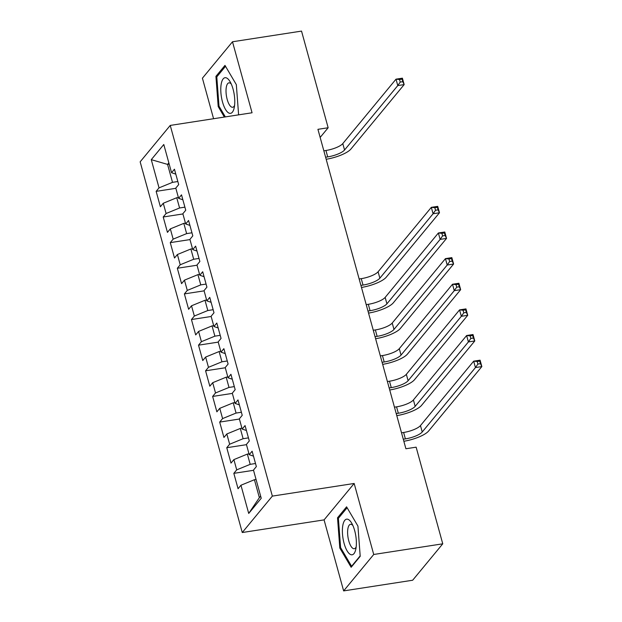 <?xml version="1.0" encoding="UTF-8"?>
<svg xmlns="http://www.w3.org/2000/svg" width="622" height="622" viewBox="0 0 622 622"><rect width="100%" height="100%" fill="white"/><g stroke="black" fill="none" stroke-linecap="round" stroke-linejoin="round"><path stroke-width="0.93" d="M343.639 590.9L373.729 554.482L354.167 483.473L324.078 519.891L343.639 590.9L412.666 580.233L442.755 543.815L416.134 447.171L405.909 448.75L317.928 129.329L328.152 127.751L301.53 31.1L232.496 41.767L202.414 78.185L213.579 118.724M324.078 519.891L242.261 532.525L140.152 161.829L170.241 125.419L272.35 496.107L242.261 532.525M169.2 164.146L167.575 164.402L151.27 159.66L159.038 187.86L156.145 191.358L160.383 206.737L163.275 203.246L166.097 213.502L163.213 216.992L167.45 232.371L170.335 228.88L173.157 239.136L170.272 242.627L174.51 258.006L177.394 254.515L180.217 264.77L177.332 268.261L181.57 283.648L184.454 280.149L187.284 290.404L184.392 293.903L188.629 309.282L191.514 305.791L194.344 316.038L191.452 319.537L195.689 334.916L198.581 331.425L201.404 341.68L198.519 345.171L202.756 360.55L205.641 357.059L208.463 367.314L205.579 370.805L209.816 386.192L212.701 382.693L215.523 392.948L212.638 396.439L216.876 411.826L219.76 408.327L222.59 418.583L219.698 422.081L223.936 437.46L226.82 433.969L229.65 444.225L226.758 447.716L230.995 463.095L233.888 459.604L236.71 469.859L233.825 473.35L238.063 488.729L240.947 485.238L254.429 479.717L259.366 497.67L260.641 496.123M151.27 159.66L163.788 144.506L171.555 172.706L175.801 174.137M259.366 497.67L248.714 513.438L261.24 498.276L253.473 470.084L256.357 466.586L252.12 451.207L249.235 454.698L246.405 444.442L249.298 440.951L245.06 425.572L242.168 429.063L239.346 418.808L242.23 415.317L238.001 399.93L235.108 403.429L232.286 393.174L235.17 389.675L230.933 374.296L228.049 377.795L225.226 367.54L228.111 364.041L223.873 348.662L220.989 352.153L218.167 341.898L221.051 338.407L216.814 323.028L213.929 326.519L211.099 316.264L213.991 312.773L209.754 297.386L206.862 300.885L204.039 290.63L206.924 287.139L202.694 271.752L199.802 275.251L196.98 264.995L199.864 261.497L195.627 246.118L192.742 249.609L189.92 239.361L192.804 235.862L188.567 220.483L185.683 223.974L182.86 213.719L185.745 210.228L181.507 194.849L178.623 198.34L175.793 188.085L178.685 184.594L174.448 169.207L171.555 172.706M248.714 513.438L240.947 485.238M255.51 463.514L250.192 464.339L247.362 454.083L248.994 453.835M236.71 469.859L250.192 464.339M233.888 459.604L247.362 454.083M248.45 437.88L243.124 438.704L240.302 428.449L241.935 428.2M229.65 444.225L243.124 438.704M226.82 433.969L240.302 428.449M249.235 454.698L253.481 456.136M241.39 412.246L236.065 413.07L233.242 402.815L234.875 402.558M222.59 418.583L236.065 413.07M219.76 408.327L233.242 402.815M242.168 429.063L246.413 430.494M234.331 386.612L229.005 387.428L226.183 377.181L227.808 376.924M215.523 392.948L229.005 387.428M212.701 382.693L226.183 377.181M235.108 403.429L239.353 404.86M227.263 360.978L221.945 361.794L219.123 351.539L220.748 351.29M208.463 367.314L221.945 361.794M205.641 357.059L219.123 351.539M228.049 377.795L232.294 379.226M220.204 335.336L214.885 336.16L212.055 325.905L213.688 325.656M201.404 341.68L214.885 336.16M198.581 331.425L212.055 325.905M220.989 352.153L225.234 353.591M213.144 309.702L207.818 310.526L204.996 300.27L206.628 300.022M194.344 316.038L207.818 310.526M191.514 305.791L204.996 300.27M213.929 326.519L218.174 327.957M206.084 284.067L200.758 284.892L197.936 274.636L199.569 274.38M187.284 290.404L200.758 284.892M184.454 280.149L197.936 274.636M206.862 300.885L211.107 302.315M199.024 258.433L193.699 259.25L190.876 248.994L192.501 248.746M180.217 264.77L193.699 259.25M177.394 254.515L190.876 248.994M199.802 275.251L204.047 276.681M191.957 232.791L186.639 233.615L183.817 223.36L185.442 223.111M173.157 239.136L186.639 233.615M170.335 228.88L183.817 223.36M192.742 249.609L196.987 251.047M184.897 207.157L179.579 207.981L176.749 197.726L178.382 197.477M166.097 213.502L179.579 207.981M163.275 203.246L176.749 197.726M185.683 223.974L189.928 225.413M177.838 181.523L172.512 182.347L167.575 164.402L168.85 162.855M159.038 187.86L172.512 182.347M178.623 198.34L182.868 199.771M373.729 554.482L442.755 543.815M170.241 125.419L252.058 112.776L232.496 41.767M354.167 483.473L272.35 496.107M320.159 137.423L328.152 127.751M256.054 479.469L254.429 479.717M238.615 114.852L236.329 84.639L224.985 65.388L215.927 76.35L218.205 106.572L224.379 117.053M346.578 506.837L337.521 517.799L339.806 548.029L351.15 567.28L360.208 556.309L357.93 526.088L346.578 506.837M156.145 191.358L175.855 188.31M163.213 216.992L182.922 213.945M170.272 242.627L189.982 239.587M177.332 268.261L197.042 265.221M184.392 293.903L204.102 290.855M191.452 319.537L211.161 316.489M198.519 345.171L218.229 342.123M205.579 370.805L225.288 367.765M212.638 396.439L232.348 393.399M219.698 422.081L239.408 419.034M226.758 447.716L246.468 444.668M233.825 473.35L253.535 470.31M219.162 106.424L218.205 106.572M217.405 76.125L215.927 76.35M339.006 517.574L337.521 517.799M340.755 547.881L339.806 548.029M325.609 157.218L327.708 156.892A13.871 3.957 164.6 0 0 344.557 149.995L397.777 85.579L396.012 79.165L402.403 78.178L404.168 84.592L350.948 149.008A20.806 5.932 -15.4 0 1 326.177 159.271M323.844 150.812L325.944 150.485A13.871 3.957 164.6 0 0 342.792 143.589L396.012 79.165L399.518 79.515L400.226 82.081L402.784 81.684L402.076 79.118L399.518 79.515M402.784 81.684L404.168 84.592L397.777 85.579L400.226 82.081M402.076 79.118L402.403 78.178M234.401 106.759A18.03 6.515 -98.8 0 0 230.054 81.645A18.03 6.515 -98.8 0 0 221.16 84.297A18.03 6.515 -98.8 0 0 225.172 108.827A18.03 6.515 -98.8 0 0 234.144 108.08A18.03 6.515 -98.8 0 0 234.401 106.759M231.283 84.04A12.347 4.455 -98.8 0 0 228.919 82.858A12.347 4.455 -98.8 0 0 226.276 87.368A12.347 4.455 -98.8 0 0 227.543 100.624A12.347 4.455 -98.8 0 0 232.69 107.264A12.347 4.455 -98.8 0 0 234.58 105.421M225.335 116.905L218.998 106.152L216.79 76.871L225.522 66.297M238.584 114.417L238.164 114.922M355.994 548.207A18.03 6.515 -98.8 0 0 351.655 523.094A18.03 6.515 -98.8 0 0 342.761 525.745A18.03 6.515 -98.8 0 0 346.773 550.276A18.03 6.515 -98.8 0 0 355.737 549.529A18.03 6.515 -98.8 0 0 355.994 548.207M352.876 525.489A12.347 4.455 -98.8 0 0 350.52 524.307A12.347 4.455 -98.8 0 0 347.869 528.824A12.347 4.455 -98.8 0 0 349.136 542.081A12.347 4.455 -98.8 0 0 354.291 548.713A12.347 4.455 -98.8 0 0 356.181 546.87M360.177 555.866L351.593 566.261L340.599 547.601L338.384 518.32L347.123 507.746M352.052 566.191L351.593 566.261M360.915 285.397L363.015 285.07A13.871 3.957 164.6 0 0 379.863 278.174L433.083 213.758L431.318 207.351L437.709 206.364L439.474 212.771L386.254 277.187A20.806 5.932 -15.4 0 1 361.483 287.457M359.151 278.99L361.25 278.664A13.871 3.957 164.6 0 0 378.098 271.767L431.318 207.351L434.825 207.694L435.532 210.259L438.09 209.863L437.383 207.297L434.825 207.694M438.09 209.863L439.474 212.771L433.083 213.758L435.532 210.259M437.383 207.297L437.709 206.364M367.975 311.031L370.074 310.705A13.871 3.957 164.6 0 0 386.923 303.816L440.143 239.392L438.378 232.986L444.777 231.998L446.542 238.405L393.314 302.828A20.806 5.932 -15.4 0 1 368.543 313.091M366.21 304.625L368.31 304.298A13.871 3.957 164.6 0 0 385.158 297.402L438.378 232.986L441.884 233.328L442.592 235.893L445.15 235.497L444.442 232.939L441.884 233.328M445.15 235.497L446.542 238.405L440.143 239.392L442.592 235.893M444.442 232.939L444.777 231.998M375.035 336.665L377.134 336.346A13.871 3.957 164.6 0 0 393.983 329.45L447.21 265.026L445.445 258.62L451.836 257.632L453.601 264.039L400.374 328.463A20.806 5.932 -15.4 0 1 375.602 338.726M373.27 330.259L375.369 329.932A13.871 3.957 164.6 0 0 392.218 323.036L445.445 258.62L448.944 258.97L449.652 261.528L452.21 261.131L451.502 258.573L448.944 258.97M452.21 261.131L453.601 264.039L447.21 265.026L449.652 261.528M451.502 258.573L451.836 257.632M382.095 362.307L384.194 361.981A13.871 3.957 164.6 0 0 401.042 355.084L454.27 290.661L452.505 284.254L458.896 283.267L460.661 289.673L407.441 354.097A20.806 5.932 -15.4 0 1 382.662 364.36M380.33 355.893L382.429 355.574A13.871 3.957 164.6 0 0 399.277 348.678L452.505 284.254L456.012 284.604L456.711 287.17L459.269 286.773L458.562 284.207L456.012 284.604M459.269 286.773L460.661 289.673L454.27 290.661L456.711 287.17M458.562 284.207L458.896 283.267M389.162 387.941L391.254 387.615A13.871 3.957 164.6 0 0 408.11 380.718L461.33 316.303L459.565 309.888L465.956 308.901L467.721 315.315L414.501 379.731A20.806 5.932 -15.4 0 1 389.722 389.994M387.397 381.535L389.489 381.208A13.871 3.957 164.6 0 0 406.345 374.312L459.565 309.888L463.071 310.238L463.779 312.804L466.329 312.407L465.629 309.842L463.071 310.238M466.329 312.407L467.721 315.315L461.33 316.303L463.779 312.804M465.629 309.842L465.956 308.901M396.222 413.576L398.321 413.249A13.871 3.957 164.6 0 0 415.169 406.353L468.389 341.937L466.624 335.53L473.015 334.543L474.78 340.949L421.56 405.365A20.806 5.932 -15.4 0 1 396.789 415.636M394.457 407.169L396.556 406.842A13.871 3.957 164.6 0 0 413.405 399.946L466.624 335.53L470.131 335.872L470.838 338.438L473.396 338.041L472.689 335.476L470.131 335.872M473.396 338.041L474.78 340.949L468.389 341.937L470.838 338.438M472.689 335.476L473.015 334.543M403.281 439.21L405.381 438.891A13.871 3.957 164.6 0 0 422.229 431.995L475.457 367.571L473.684 361.164L480.083 360.177L481.848 366.583L428.62 431.007A20.806 5.932 -15.4 0 1 403.849 441.27M401.517 432.803L403.616 432.477A13.871 3.957 164.6 0 0 420.464 425.58L473.684 361.164L477.191 361.506L477.898 364.072L480.456 363.676L479.749 361.118L477.191 361.506M480.456 363.676L481.848 366.583L475.457 367.571L477.898 364.072M479.749 361.118L480.083 360.177M325.944 150.485L327.708 156.892M342.792 143.589L344.557 149.995M361.25 278.664L363.015 285.07M378.098 271.767L379.863 278.174M368.31 304.298L370.074 310.705M385.158 297.402L386.923 303.816M375.369 329.932L377.134 336.346M392.218 323.036L393.983 329.45M382.429 355.574L384.194 361.981M399.277 348.678L401.042 355.084M389.489 381.208L391.254 387.615M406.345 374.312L408.11 380.718M396.556 406.842L398.321 413.249M413.405 399.946L415.169 406.353M403.616 432.477L405.381 438.891M420.464 425.58L422.229 431.995"/></g></svg>
